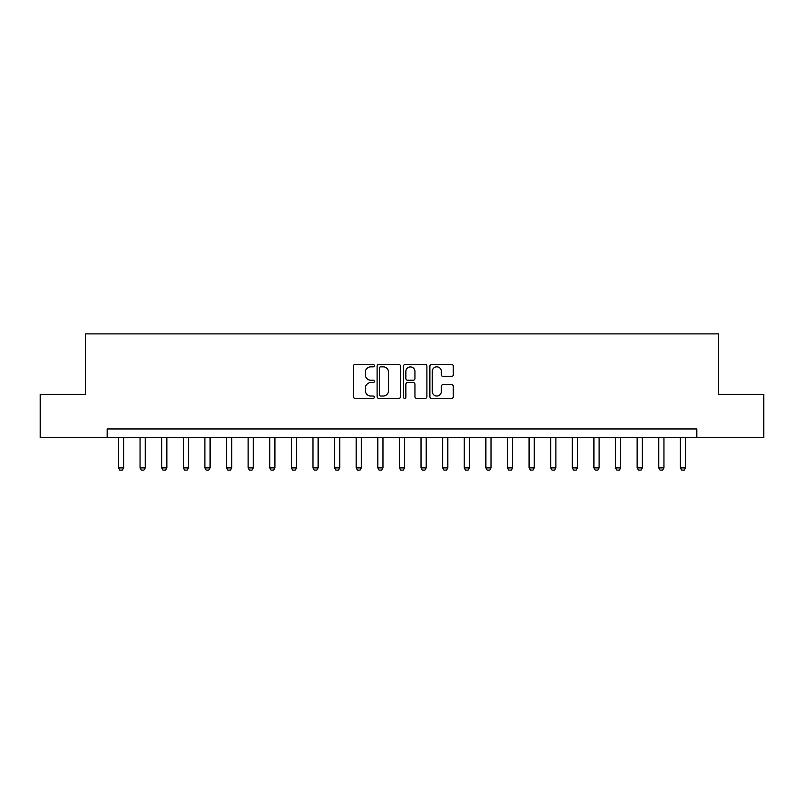 <?xml version="1.0" encoding="UTF-8"?>
<svg xmlns="http://www.w3.org/2000/svg" width="804" height="804" viewBox="0 0 804 804"><rect width="100%" height="100%" fill="white"/><g stroke="black" fill="none" stroke-linecap="round" stroke-linejoin="round"><path stroke-width="1.21" d="M374.332 365.639A1.186 1.186 0 0 0 373.146 364.453L355.117 364.453A1.698 1.698 0 0 0 353.418 366.152L353.418 396.704A1.698 1.698 0 0 0 355.117 398.392L373.146 398.392A1.186 1.186 0 0 0 374.332 397.206A1.186 1.186 0 0 0 373.146 396.02L370.815 396.02A5.427 5.427 0 0 1 365.388 390.593L365.388 388.041A5.427 5.427 0 0 1 370.815 382.614L373.146 382.614A1.186 1.186 0 0 0 374.332 381.428A1.186 1.186 0 0 0 373.146 380.232L370.815 380.232A5.427 5.427 0 0 1 365.388 374.805L365.388 372.262A5.427 5.427 0 0 1 370.815 366.825L373.146 366.825A1.186 1.186 0 0 0 374.332 365.639M451.597 376.423A1.698 1.698 0 0 0 453.295 374.724L453.295 366.152A1.698 1.698 0 0 0 451.597 364.453L431.577 364.453A1.698 1.698 0 0 0 429.879 366.152L429.879 396.704A1.698 1.698 0 0 0 431.577 398.392L451.597 398.392A1.698 1.698 0 0 0 453.295 396.704L453.295 386.342A1.698 1.698 0 0 0 451.597 384.654L443.024 384.654A1.698 1.698 0 0 0 441.336 386.342L441.336 391.478A4.543 4.543 0 0 1 436.793 396.02A4.543 4.543 0 0 1 432.25 391.478L432.25 371.368A4.543 4.543 0 0 1 436.793 366.825A4.543 4.543 0 0 1 441.336 371.368L441.336 374.724A1.698 1.698 0 0 0 443.024 376.423L451.597 376.423M107.203 437.617L40.2 437.617L40.2 394.392L85.586 394.392L85.586 333.881L718.414 333.881L718.414 394.392L763.8 394.392L763.8 437.617L696.797 437.617L696.797 428.974L107.203 428.974L107.203 437.617L696.797 437.617M400.513 366.152A1.698 1.698 0 0 0 398.814 364.453L378.795 364.453A1.698 1.698 0 0 0 377.096 366.152L377.096 396.704A1.698 1.698 0 0 0 378.795 398.392L398.814 398.392A1.698 1.698 0 0 0 400.513 396.704L400.513 366.152M405.186 364.453L425.205 364.453A1.698 1.698 0 0 1 426.904 366.152L426.904 396.704A1.698 1.698 0 0 1 425.205 398.392L416.643 398.392A1.698 1.698 0 0 1 414.944 396.704L414.944 384.312A1.698 1.698 0 0 0 413.246 382.614L407.558 382.614A1.698 1.698 0 0 0 405.859 384.312L405.859 397.206A1.186 1.186 0 0 1 404.673 398.392A1.186 1.186 0 0 1 403.487 397.206L403.487 366.152A1.698 1.698 0 0 1 405.186 364.453M380.654 366.825A1.186 1.186 0 0 0 379.468 368.021L379.468 394.834A1.186 1.186 0 0 0 380.654 396.02L383.116 396.02A5.427 5.427 0 0 0 388.553 390.593L388.553 372.262A5.427 5.427 0 0 0 383.116 366.825L380.654 366.825M414.944 371.458A4.543 4.543 0 0 0 410.402 366.915A4.543 4.543 0 0 0 405.859 371.458L405.859 378.543A1.698 1.698 0 0 0 407.558 380.232L413.246 380.232A1.698 1.698 0 0 0 414.944 378.543L414.944 371.458M118.439 437.617L118.439 467.878L123.625 467.878L123.625 437.617M123.625 467.878L122.329 470.119L119.736 470.119L118.439 467.878M140.047 437.617L140.047 467.878L145.243 467.878L145.243 437.617M145.243 467.878L143.946 470.119L141.353 470.119L140.047 467.878M161.664 437.617L161.664 467.878L166.85 467.878L166.85 437.617M166.85 467.878L165.554 470.119L162.961 470.119L161.664 467.878M183.282 437.617L183.282 467.878L188.468 467.878L188.468 437.617M188.468 467.878L187.171 470.119L184.578 470.119L183.282 467.878M204.889 437.617L204.889 467.878L210.075 467.878L210.075 437.617M210.075 467.878L208.779 470.119L206.186 470.119L204.889 467.878M226.507 437.617L226.507 467.878L231.693 467.878L231.693 437.617M231.693 467.878L230.396 470.119L227.803 470.119L226.507 467.878M248.114 437.617L248.114 467.878L253.3 467.878L253.3 437.617M253.3 467.878L252.004 470.119L249.411 470.119L248.114 467.878M269.732 437.617L269.732 467.878L274.918 467.878L274.918 437.617M274.918 467.878L273.621 470.119L271.028 470.119L269.732 467.878M291.339 437.617L291.339 467.878L296.525 467.878L296.525 437.617M296.525 467.878L295.229 470.119L292.636 470.119L291.339 467.878M312.957 437.617L312.957 467.878L318.143 467.878L318.143 437.617M318.143 467.878L316.846 470.119L314.253 470.119L312.957 467.878M334.564 437.617L334.564 467.878L339.75 467.878L339.75 437.617M339.75 467.878L338.454 470.119L335.861 470.119L334.564 467.878M356.182 437.617L356.182 467.878L361.368 467.878L361.368 437.617M361.368 467.878L360.071 470.119L357.478 470.119L356.182 467.878M377.79 437.617L377.79 467.878L382.985 467.878L382.985 437.617M382.985 467.878L381.679 470.119L379.086 470.119L377.79 467.878M399.407 437.617L399.407 467.878L404.593 467.878L404.593 437.617M404.593 467.878L403.296 470.119L400.704 470.119L399.407 467.878M421.015 437.617L421.015 467.878L426.21 467.878L426.21 437.617M426.21 467.878L424.914 470.119L422.321 470.119L421.015 467.878M442.632 437.617L442.632 467.878L447.818 467.878L447.818 437.617M447.818 467.878L446.521 470.119L443.929 470.119L442.632 467.878M464.25 437.617L464.25 467.878L469.435 467.878L469.435 437.617M469.435 467.878L468.139 470.119L465.546 470.119L464.25 467.878M485.857 437.617L485.857 467.878L491.043 467.878L491.043 437.617M491.043 467.878L489.747 470.119L487.154 470.119L485.857 467.878M507.475 437.617L507.475 467.878L512.661 467.878L512.661 437.617M512.661 467.878L511.364 470.119L508.771 470.119L507.475 467.878M529.082 437.617L529.082 467.878L534.268 467.878L534.268 437.617M534.268 467.878L532.972 470.119L530.379 470.119L529.082 467.878M550.7 437.617L550.7 467.878L555.886 467.878L555.886 437.617M555.886 467.878L554.589 470.119L551.996 470.119L550.7 467.878M572.307 437.617L572.307 467.878L577.493 467.878L577.493 437.617M577.493 467.878L576.197 470.119L573.604 470.119L572.307 467.878M593.925 437.617L593.925 467.878L599.111 467.878L599.111 437.617M599.111 467.878L597.814 470.119L595.221 470.119L593.925 467.878M615.532 437.617L615.532 467.878L620.718 467.878L620.718 437.617M620.718 467.878L619.422 470.119L616.829 470.119L615.532 467.878M637.15 437.617L637.15 467.878L642.336 467.878L642.336 437.617M642.336 467.878L641.039 470.119L638.446 470.119L637.15 467.878M658.757 437.617L658.757 467.878L663.953 467.878L663.953 437.617M663.953 467.878L662.647 470.119L660.054 470.119L658.757 467.878M680.375 437.617L680.375 467.878L685.561 467.878L685.561 437.617M685.561 467.878L684.264 470.119L681.671 470.119L680.375 467.878"/></g></svg>

